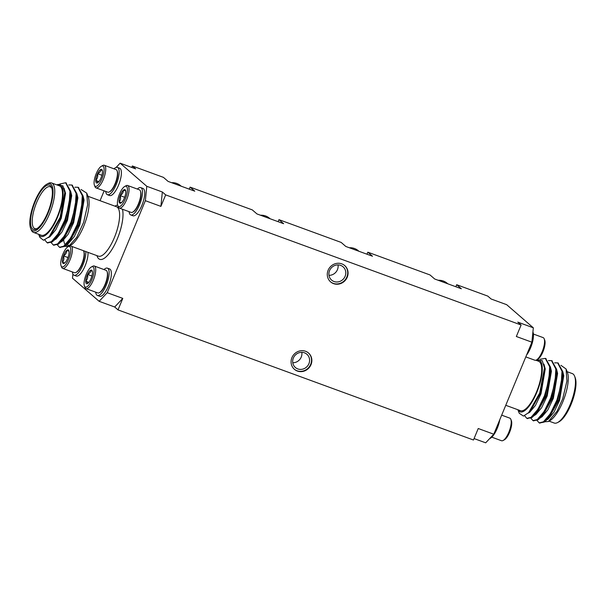 <?xml version="1.0" encoding="UTF-8"?>
<svg xmlns="http://www.w3.org/2000/svg" width="606" height="606" viewBox="0 0 606 606"><rect width="100%" height="100%" fill="white"/><g stroke="black" fill="none" stroke-linecap="round" stroke-linejoin="round"><path stroke-width="0.91" d="M131.744 167.43L132.343 165.983L163.446 177.369L168.112 181.414L194.768 191.17L190.102 187.125L252.308 209.896L256.974 213.941L283.631 223.705L278.965 219.652L341.163 242.423L345.829 246.475L372.493 256.232L367.827 252.187L430.025 274.957L434.691 279.002L461.348 288.759L456.682 284.714L487.785 296.099L491.118 298.993L506.669 304.682L533.325 327.808L531.894 342.193L516.342 336.504L521.107 325.005L165.673 194.882L162.34 191.988L160.908 206.381L145.357 200.692L146.788 186.3L120.124 163.181L116.132 167.423M190.102 187.125L189.261 189.155M278.965 219.652L278.124 221.682M367.827 252.187L366.986 254.217M456.682 284.714L455.841 286.744M531.894 342.193L493.784 434.214L478.232 428.518L473.468 440.017L118.026 309.901L122.791 298.394L114.693 307.007L118.026 309.901M132.343 165.983L135.676 168.869L120.124 163.181M533.325 327.808L517.774 322.112L521.107 325.005M493.784 434.214L485.686 442.819L474.066 438.57M114.693 307.007L99.142 301.318L107.239 292.706L122.791 298.394M72.902 274.01L72.485 278.192L99.142 301.318M104.141 190.845L100.058 200.7M107.239 292.706L145.357 200.692M146.788 186.3L162.34 191.988M160.908 206.381L165.673 194.882M501.677 415.155L509.79 418.125A12.037 3.992 110.1 0 1 510.835 419.329L511.388 420.731A10.832 3.591 110.1 0 1 510.085 431.048A10.832 3.591 110.1 0 1 504.412 439.774L503.094 440.494A12.037 3.992 110.1 0 1 501.51 440.729L491.792 437.168M510.835 419.329A12.037 3.992 110.1 0 1 509.396 430.798A12.037 3.992 110.1 0 1 503.094 440.494M499.776 419.746A14.544 4.818 110.1 0 1 489.678 438.577M544.938 396.869A5.015 1.659 110.1 0 1 544.658 396.839L544.143 396.65M547.445 386.545A6.272 2.076 110.1 0 1 548.369 386.211M544.468 398.059A6.272 2.076 110.1 0 1 544.226 398.021A6.272 2.076 110.1 0 1 543.771 397.589M537.151 410.52L536.999 412.148M539.582 422.988L544.196 422.102L546.673 419.935L557.649 400.43L562.876 372.864L562.769 371.539L558.028 363.039M533.409 420.731L538.03 419.837L540.499 417.67L551.483 398.172L556.702 370.607L556.603 369.281L551.861 360.782M527.243 418.473L531.856 417.579L534.325 415.413L545.309 395.915L550.536 368.35L550.43 367.024L545.688 358.525M536.227 411.868L536.143 413.292M537.022 420.45L539.181 422.874L543.43 421.814L550.324 413.747L556.876 400.149L561.201 384.621L561.997 371.258L557.649 362.88L554.611 362.835M530.848 418.193L533.015 420.617L537.257 419.557L544.15 411.489L550.71 397.892L555.035 382.356L555.831 369.001L551.483 360.623L548.438 360.578M524.599 415.724L526.841 418.36L531.083 417.299L537.976 409.232L544.536 395.635L548.862 380.098L549.657 366.744L545.309 358.366L540.037 359.29M566.08 368.993L567.383 372.319A27.581 9.143 110.1 0 1 564.072 398.612A27.581 9.143 110.1 0 1 549.627 420.822L548.347 421.518L557.012 411.307L562.747 398.672L566.928 381L566.08 368.993L560.944 365.335M549.036 421.14L554.217 423.033A26.331 8.726 -69.9 0 0 557.672 422.511A26.331 8.726 -69.9 0 0 571.458 401.316A26.331 8.726 -69.9 0 0 574.617 376.22A26.331 8.726 -69.9 0 0 572.314 373.591L567.14 371.698M574.617 376.22L575.185 377.682A25.073 8.31 110.1 0 1 572.178 401.573A25.073 8.31 110.1 0 1 559.05 421.768L557.672 422.511M542.135 414.489L542.143 414.883M544.62 421.791L548.347 421.511M518.501 409.959L520.251 411.928A27.581 9.143 -69.9 0 0 539.522 384.81A27.581 9.143 -69.9 0 0 535.992 360.29M535.825 360.229L538.552 361.229A26.331 8.726 110.1 0 1 536.499 392.021A26.331 8.726 110.1 0 1 520.448 410.679L505.76 405.3M536.075 360.214L542.218 360.585L544.468 367.94L539.688 393.082L528.659 412.625L523.455 416.087L519.244 413.269L518.085 410.323L520.251 411.928M517.895 409.739L518.085 410.323M538.522 408.33A22.316 7.393 -69.9 0 0 538.666 409.648M542.4 414.118A22.316 7.393 -69.9 0 0 543.612 413.769M556.679 372.145A22.316 7.393 -69.9 0 0 556.497 372.069A22.316 7.393 -69.9 0 0 555.99 371.948M550.346 375.212A22.316 7.393 -69.9 0 0 549.43 376.296M549.589 374.834A19.809 6.568 110.1 0 1 550.437 374.228M555.679 377.886A19.809 6.568 110.1 0 1 555.232 385.537M552.998 393.847A19.809 6.568 110.1 0 1 547.953 404.422M538.567 409.807A19.809 6.568 110.1 0 1 538.128 408.997L538.492 409.929M547.354 386.886A6.272 2.076 110.1 0 1 548.347 386.302M544.226 398.021L544.446 398.097A6.272 2.076 110.1 0 1 544.446 398.097A6.272 2.076 110.1 0 1 543.862 397.362M541.453 415.375L541.612 416.292M545.9 419.655L548.104 418.291M562.777 371.614L563.769 375.743L559.535 400.521L553.998 412.178L548.172 419.11L546.673 419.935L549.377 417.087L558.762 400.24L563.103 376.78L562.876 372.864M562.936 374.97L562.004 371.326M550.551 372.395L549.71 373.319M535.287 413.118L535.439 414.027M539.726 417.39L541.931 416.027M556.603 369.349L557.596 373.485L553.361 398.263L547.824 409.921L541.999 416.852L540.499 417.678L543.203 414.83L552.589 397.975L556.937 374.516L556.702 370.607M556.762 372.713L555.838 369.069M533.56 415.133L535.765 413.769M550.437 367.092L551.422 371.228L547.188 395.998L541.658 407.664L535.833 414.595L534.325 415.413L537.03 412.572L546.423 395.718L550.763 372.258L550.536 368.35M550.596 370.455L549.665 366.812M528.659 412.625L530.864 410.315L540.249 393.461L544.589 370.001L544.468 367.94M542.112 414.512L542.226 415.663M550.483 373.599L549.604 374.652M535.946 412.254L536.06 413.398M528.129 413.163L529.659 412.338L535.484 405.406L541.022 393.741L545.256 368.971L543.923 364.123M526.584 355.025A14.544 4.818 -69.9 0 0 532.909 331.99M525.803 356.904L534.863 360.214A12.037 3.992 -69.9 0 0 536.439 359.979A12.037 3.992 -69.9 0 0 542.741 350.283A12.037 3.992 -69.9 0 0 544.188 338.815A12.037 3.992 -69.9 0 0 543.135 337.61L533.416 334.05M536.439 359.979L537.764 359.26A10.832 3.591 -69.9 0 0 543.438 350.541A10.832 3.591 -69.9 0 0 544.733 340.216L544.188 338.815M347.223 277.237A10.779 10.09 130.9 0 0 344.738 265.595A10.779 10.09 130.9 0 0 330.05 267.132A10.779 10.09 130.9 0 0 330.611 281.888A10.779 10.09 130.9 0 0 347.223 277.237M311.014 364.653A10.779 10.09 130.9 0 0 308.53 353.01A10.779 10.09 130.9 0 0 293.842 354.548A10.779 10.09 130.9 0 0 294.402 369.304A10.779 10.09 130.9 0 0 311.014 364.653M66.758 250.407L69.023 251.202A7.242 2.401 -69.9 0 0 68.872 250.619A7.242 2.401 -69.9 0 0 66.758 250.407A7.242 2.401 -69.9 0 0 63.478 255.906C65.69 254.497 66.781 252.664 66.758 250.407L69.031 251.24M67.986 257.558L63.478 255.906A7.242 2.401 -69.9 0 0 62.471 262.193C63.925 260.527 64.266 258.429 63.478 255.906M64.736 262.981L62.471 262.193A7.242 2.401 -69.9 0 0 64.213 263.352A7.242 2.401 -69.9 0 0 64.736 262.981A7.242 2.401 -69.9 0 0 68.016 257.482A7.242 2.401 -69.9 0 0 69.023 251.202M66.834 262.807A10.832 3.591 -69.9 0 0 70.728 251.035A10.832 3.591 -69.9 0 0 68.046 246.74A10.832 3.591 -69.9 0 0 62.373 255.459A10.832 3.591 -69.9 0 0 61.077 265.784A10.832 3.591 -69.9 0 0 66.834 262.807M61.077 265.784L61.623 267.185A12.037 3.992 -69.9 0 0 62.676 268.39A12.037 3.992 -69.9 0 0 68.016 263.875A12.037 3.992 -69.9 0 0 71.697 246.392M69.985 245.771A12.037 3.992 -69.9 0 0 69.372 246.021L68.046 246.74M62.676 268.39L74.409 272.685A12.037 3.992 -69.9 0 0 75.985 272.442A12.037 3.992 -69.9 0 0 79.75 268.17A12.037 3.992 -69.9 0 0 83.734 251.278A12.037 3.992 -69.9 0 0 83.423 250.687M83.734 251.278L84.007 251.982A11.431 3.787 110.1 0 1 80.219 268.026A11.431 3.787 110.1 0 1 76.644 272.086L75.985 272.442M72.402 271.95A14.544 4.818 -69.9 0 0 74.076 275.23A14.544 4.818 -69.9 0 0 80.53 269.784A14.544 4.818 -69.9 0 0 85.787 251.551M74.076 275.23L76.295 276.048A14.544 4.818 -69.9 0 0 82.749 270.594A14.544 4.818 -69.9 0 0 88.006 252.369M98.914 181.595L95.74 180.436C97.399 181.686 97.914 182.527 97.293 182.959L97.68 182.77M97.551 173.664C98.104 176.255 97.505 178.512 95.74 180.436A7.242 2.401 110.1 0 1 97.551 173.664A7.242 2.401 110.1 0 1 100.899 169.407C100.937 171.233 99.823 172.649 97.551 173.664L101.906 175.263M102.391 170.778L100.899 169.407A7.242 2.401 110.1 0 1 102.217 170.112A7.242 2.401 110.1 0 1 102.452 171.93A7.242 2.401 110.1 0 1 100.649 178.702A7.242 2.401 110.1 0 1 97.558 182.838A7.242 2.401 110.1 0 1 97.293 182.959A7.242 2.401 110.1 0 1 95.74 180.436M103.331 174.679A10.832 3.591 110.1 0 1 98.619 184.527A10.832 3.591 110.1 0 1 94.43 185.269A10.832 3.591 110.1 0 1 95.725 174.952A10.832 3.591 110.1 0 1 101.399 166.226A10.832 3.591 110.1 0 1 103.331 174.679M101.399 166.226L102.725 165.506A12.037 3.992 110.1 0 1 104.3 165.271A12.037 3.992 110.1 0 1 104.868 174.907A12.037 3.992 110.1 0 1 96.028 187.875A12.037 3.992 110.1 0 1 94.975 186.671L94.43 185.269M104.3 165.271L116.034 169.566A12.037 3.992 110.1 0 1 117.079 170.771A12.037 3.992 110.1 0 1 116.602 179.202A12.037 3.992 110.1 0 1 109.338 191.928A12.037 3.992 110.1 0 1 107.754 192.17L96.028 187.875M109.338 191.928L109.997 191.572A11.431 3.787 -69.9 0 0 116.897 179.482A11.431 3.787 -69.9 0 0 117.359 171.468L117.079 170.771M114.019 168.832A14.544 4.818 110.1 0 1 117.428 167.407A14.544 4.818 110.1 0 1 118.117 179.05A14.544 4.818 110.1 0 1 107.429 194.715A14.544 4.818 110.1 0 1 105.747 191.435M117.428 167.407L119.647 168.218A14.544 4.818 110.1 0 1 120.336 179.861A14.544 4.818 110.1 0 1 109.648 195.533L107.429 194.715M103.997 269.572A14.544 4.818 110.1 0 1 107.406 268.147L109.625 268.966A14.544 4.818 110.1 0 1 109.148 284.275A14.544 4.818 110.1 0 1 99.626 296.273L97.407 295.463A14.544 4.818 110.1 0 1 95.725 292.175M129.078 211.668A14.544 4.818 -69.9 0 0 130.752 214.948L132.972 215.766A14.544 4.818 -69.9 0 0 142.501 203.76A14.544 4.818 -69.9 0 0 142.971 188.451L140.751 187.633A14.544 4.818 -69.9 0 0 137.35 189.057M121.412 202.699L119.147 201.912C120.602 200.245 120.942 198.147 120.155 195.624C122.367 194.215 123.457 192.39 123.435 190.125L125.7 190.92A7.242 2.401 -69.9 0 0 125.548 190.337A7.242 2.401 -69.9 0 0 123.435 190.125A7.242 2.401 -69.9 0 0 120.155 195.624A7.242 2.401 -69.9 0 0 119.147 201.912A7.242 2.401 -69.9 0 0 120.889 203.071A7.242 2.401 -69.9 0 0 121.412 202.699A7.242 2.401 -69.9 0 0 124.692 197.2A7.242 2.401 -69.9 0 0 125.7 190.92M125.707 190.958L123.435 190.125M124.662 197.276L120.155 195.624M121.344 190.299A10.832 3.591 -69.9 0 0 117.753 205.502A10.832 3.591 -69.9 0 0 125.798 197.647A10.832 3.591 -69.9 0 0 124.722 186.459A10.832 3.591 -69.9 0 0 121.344 190.299M117.753 205.502L118.299 206.904A12.037 3.992 -69.9 0 0 119.352 208.108A12.037 3.992 -69.9 0 0 127.237 198.177A12.037 3.992 -69.9 0 0 127.631 185.504A12.037 3.992 -69.9 0 0 126.048 185.739L124.722 186.459M119.352 208.108L131.085 212.403A12.037 3.992 -69.9 0 0 132.661 212.161A12.037 3.992 -69.9 0 0 136.426 207.888A12.037 3.992 -69.9 0 0 140.41 190.996A12.037 3.992 -69.9 0 0 139.357 189.799L127.631 185.504M140.41 190.996L140.683 191.701A11.431 3.787 110.1 0 1 139.312 202.593A11.431 3.787 110.1 0 1 133.32 211.805L132.661 212.161M130.752 214.948A14.544 4.818 -69.9 0 0 140.281 202.949A14.544 4.818 -69.9 0 0 140.751 187.633M59.736 184.042L65.599 182.747L69.948 191.125L69.152 204.487L64.827 220.016L58.267 233.613L51.374 241.68L47.132 242.741L44.829 239.961M68.728 184.959L71.766 185.004L76.114 193.382L75.318 206.744L70.993 222.273L64.441 235.87L57.54 243.945L53.298 244.998L51.139 242.574M74.902 187.216L77.939 187.269L82.287 195.647L81.492 209.002L77.167 224.538L70.607 238.135L63.713 246.203L59.471 247.256L57.305 244.832M56.426 237.673L56.509 236.249M69.804 199.935L70.728 198.609M70.607 199.904A31.345 10.385 -69.9 0 0 69.607 201.548M65.978 182.906L70.713 191.405L70.819 192.731L65.592 220.296L54.616 239.802L52.146 241.968L47.526 242.855M72.144 185.163L76.886 193.67L76.992 194.988L71.766 222.561L60.789 242.059L58.312 244.226L53.699 245.112M78.318 187.428L83.06 195.927L83.166 197.253L77.939 224.818L66.955 244.316L64.486 246.483L59.873 247.369M57.282 236.537L57.441 234.908M38.716 234.317A27.581 9.143 -69.9 0 0 58.911 213.676A27.581 9.143 -69.9 0 0 56.812 184.875M33.497 232.409L41.269 235.257A26.331 8.726 -69.9 0 0 58.517 213.532A26.331 8.726 -69.9 0 0 59.373 185.807L51.601 182.967A26.331 8.726 110.1 0 1 50.745 210.683A26.331 8.726 110.1 0 1 33.497 232.409A26.331 8.726 110.1 0 1 31.194 229.78L30.626 228.318A25.073 8.31 -69.9 0 0 49.237 210.138A25.073 8.31 -69.9 0 0 46.768 184.232A25.073 8.31 -69.9 0 0 34.769 201.503A25.073 8.31 -69.9 0 0 30.626 228.318M46.768 184.232L48.139 183.489A26.331 8.726 110.1 0 1 51.601 182.967M35.171 201.843A23.573 7.81 110.1 0 1 51.601 187.504A23.573 7.81 110.1 0 1 48.775 209.964A23.573 7.81 110.1 0 1 36.428 228.947A23.573 7.81 110.1 0 1 35.171 201.843M56.775 184.86L62.926 185.853L64.781 192.655L60.1 217.372L49.177 236.772L43.534 240.256L39.89 237.4L38.67 234.302M86.734 193.125L88.211 196.905A27.581 9.143 110.1 0 1 84.901 223.19A27.581 9.143 110.1 0 1 70.455 245.4L68.751 246.324L76.697 237.408L83.636 222.357L87.635 204.805L86.734 193.125L81.098 189.511M69.614 245.794A27.581 9.143 110.1 0 1 65.865 245.385M64.956 244.286A27.581 9.143 110.1 0 1 63.691 240.074M63.562 238.643A27.581 9.143 110.1 0 1 63.524 237.294M76.068 201.207L76.954 200.048M64.107 236.401A26.331 8.726 -69.9 0 0 64.145 237.802M66.758 244.529A26.331 8.726 -69.9 0 0 67.266 244.771L69.766 245.688M76.924 200.435A26.331 8.726 -69.9 0 0 76.03 201.609M62.433 238.847L62.448 239.423M64.645 246.377L68.751 246.324M69.538 202.063L70.501 200.828M51.866 188.292A22.316 7.393 -69.9 0 0 50.222 186.731A22.316 7.393 -69.9 0 0 36.618 202.54A22.316 7.393 -69.9 0 0 34.875 228.644A22.316 7.393 -69.9 0 0 37.14 228.515M64.047 188.224L65.539 193.352L61.304 218.13L55.775 229.788L49.95 236.719L48.382 237.567M70.72 191.481L71.713 195.609L67.478 220.387L61.941 232.045L56.116 238.976L54.616 239.802L57.32 236.954L66.705 220.107L71.053 196.647L70.819 192.731M76.894 193.738L77.886 197.867L73.652 222.644L68.114 234.31L62.289 241.241L60.789 242.059L63.494 239.219L72.879 222.364L77.22 198.904L76.992 194.988M56.343 237.787L56.229 236.635M69.895 199.033L70.773 197.988M83.067 195.996L84.052 200.131L79.818 224.902L74.28 236.567L68.455 243.498L66.955 244.316L69.66 241.476L79.045 224.621L83.393 201.162L83.166 197.253M62.516 240.044L62.403 238.893M64.781 192.655L64.88 194.39L60.539 217.842L51.146 234.696L49.177 236.772M69.955 191.193L70.879 194.837M56.047 238.158L53.843 239.521M76.121 193.458L77.053 197.094M62.221 240.415L60.017 241.779M55.729 238.416L55.57 237.507M70.001 197.7L70.841 196.776M82.295 195.715L83.219 199.359M68.395 242.673L66.183 244.036M61.895 240.673L61.744 239.764M63.441 225.515L64.781 221.167M76.167 199.965L77.007 199.033M107.406 268.147A14.544 4.818 110.1 0 1 106.929 283.464A14.544 4.818 110.1 0 1 97.407 295.463M99.316 292.675L99.975 292.319A11.431 3.787 -69.9 0 0 105.959 283.108A11.431 3.787 -69.9 0 0 107.33 272.208L107.057 271.511A12.037 3.992 110.1 0 1 106.58 279.942A12.037 3.992 110.1 0 1 99.316 292.675A12.037 3.992 110.1 0 1 97.733 292.91L86.007 288.615A12.037 3.992 110.1 0 1 84.954 287.418L84.401 286.017A10.832 3.591 110.1 0 1 84.84 278.427A10.832 3.591 110.1 0 1 91.377 266.966A10.832 3.591 110.1 0 1 92.445 278.162A10.832 3.591 110.1 0 1 84.401 286.017M91.377 266.966L92.695 266.254A12.037 3.992 110.1 0 1 94.278 266.011L106.005 270.306A12.037 3.992 110.1 0 1 107.057 271.511M94.278 266.011A12.037 3.992 110.1 0 1 93.885 278.684A12.037 3.992 110.1 0 1 86.007 288.615M92.37 271.518L90.877 270.155C90.915 271.973 89.802 273.397 87.522 274.404C88.075 277.063 87.476 279.321 85.719 281.184A7.242 2.401 110.1 0 1 87.522 274.404A7.242 2.401 110.1 0 1 90.877 270.155A7.242 2.401 110.1 0 1 92.195 270.852A7.242 2.401 110.1 0 1 92.43 272.67A7.242 2.401 110.1 0 1 90.627 279.442A7.242 2.401 110.1 0 1 87.537 283.578A7.242 2.401 110.1 0 1 87.272 283.699A7.242 2.401 110.1 0 1 85.719 281.184C87.378 282.434 87.893 283.267 87.272 283.699L87.658 283.51M91.885 276.003L87.522 274.404M88.885 282.343L85.719 281.184M292.774 362.759A8.779 8.211 130.9 0 0 301.243 357.07A8.779 8.211 130.9 0 0 301.818 352.328M308.909 363.714A8.779 8.211 130.9 0 0 306.878 354.237A8.779 8.211 130.9 0 0 294.925 355.487A8.779 8.211 130.9 0 0 295.38 367.501A8.779 8.211 130.9 0 0 308.909 363.714M294.236 369.152A10.779 10.09 130.9 0 0 310.681 364.365A10.779 10.09 130.9 0 0 308.363 352.866M328.982 275.344A8.779 8.211 130.9 0 0 337.451 269.655A8.779 8.211 130.9 0 0 338.027 264.913M345.117 276.298A8.779 8.211 130.9 0 0 343.087 266.822A8.779 8.211 130.9 0 0 331.134 268.072A8.779 8.211 130.9 0 0 331.588 280.086A8.779 8.211 130.9 0 0 345.117 276.298M330.444 281.745A10.779 10.09 130.9 0 0 346.89 276.95A10.779 10.09 130.9 0 0 344.572 265.458M181.202 186.201L180.656 185.731A14.082 13.18 130.9 0 0 171.604 182.686M270.056 218.736L269.519 218.266A14.082 13.18 130.9 0 0 260.459 215.221M358.919 251.263L358.381 250.793A14.082 13.18 130.9 0 0 349.321 247.748M447.781 283.797L447.236 283.328A14.082 13.18 130.9 0 0 438.176 280.283M122.45 209.237A28.838 9.56 110.1 0 1 117.299 238.893A28.838 9.56 110.1 0 1 96.922 255.634M115.026 206.184A28.838 9.56 110.1 0 1 117.609 205.048M69.864 245.725L98.361 256.156A26.331 8.726 -69.9 0 0 114.413 237.507A26.331 8.726 -69.9 0 0 116.466 206.714L87.961 196.276M547.286 387.12L548.059 387.408M558.421 363.161L557.649 362.88M552.248 360.903L551.483 360.623M546.082 358.646L545.309 358.366M539.961 423.155L539.188 422.874M533.788 420.897L533.015 420.617M527.614 418.64L526.841 418.36M542.218 414.375L542.991 414.655M548.385 416.633L549.157 416.913M562.163 374.144L562.853 374.394M80.689 216.312L79.916 216.024M74.515 214.047L73.743 213.766M68.349 211.789L67.577 211.509M77.545 225.841L76.773 225.553M71.372 223.576L70.599 223.296M65.206 221.319L64.433 221.038M47.132 242.741L47.904 243.021M53.305 244.998L54.078 245.286M59.471 247.263L60.244 247.543M65.599 182.747L66.365 183.027M71.766 185.004L72.538 185.292M77.939 187.269L78.712 187.549"/></g></svg>
